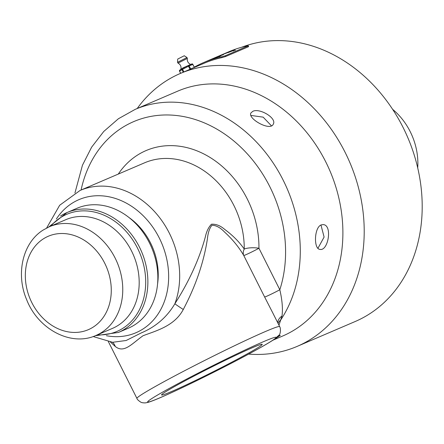 <?xml version="1.0" encoding="UTF-8"?>
<svg xmlns="http://www.w3.org/2000/svg" width="444" height="444" viewBox="0 0 444 444"><rect width="100%" height="100%" fill="white"/><g stroke="black" fill="none" stroke-linecap="round" stroke-linejoin="round"><path stroke-width="0.67" d="M320.962 225.019L324.103 237.063L317.954 248.263M250.916 115.434L263.164 117.155L271.439 125.83M215.451 57.498L216.666 56.971A350.666 340.581 66.1 0 0 216.106 57.209L215.146 57.62A149.284 121.534 66.8 0 1 215.445 57.492M216.345 57.11L217.183 56.749A149.284 121.534 66.8 0 1 217.721 56.521L216.012 57.254A149.284 121.534 66.8 0 1 216.533 57.037L216.2 57.182A149.284 121.534 -113.2 0 0 215.679 57.398L214.607 57.859A149.284 121.534 -113.2 0 0 214.041 58.092L215.112 57.637A149.284 121.534 -113.2 0 0 214.807 57.764L203.568 62.582A149.284 121.534 66.8 0 1 221.795 56.777L222.017 57.592A148.44 120.846 -113.2 0 0 203.901 63.359L180.22 73.51A148.44 120.846 -113.2 0 0 172.056 77.461A148.44 120.846 -113.2 0 0 137.207 108.508M235.048 50.2L233.45 50.622L234.787 50.166M235.192 50.139L233.605 50.672L234.893 50.139M233.605 50.672L233.305 50.666M233.172 50.638A1444.132 1168.958 75 0 0 228.51 52.442A149.284 121.534 -113.2 0 0 227.839 52.653A5141.143 2220.672 -108.6 0 1 229.848 51.726A1438.965 1166.749 72.8 0 0 225.841 53.319A149.284 121.534 -113.2 0 0 225.286 53.513A1444.132 1170.617 -107.6 0 1 229.925 51.659A149.284 121.534 66.8 0 1 230.775 51.376A5383.311 2343.393 71.7 0 0 228.915 52.237A1442.073 1167.742 -105.3 0 1 232.606 50.805A149.284 121.534 66.8 0 1 233.172 50.638M225.025 53.585L224.547 53.774A149.284 121.534 -113.2 0 0 222.821 54.418L223.299 54.224A149.284 121.534 66.8 0 1 223.859 54.007A1439.748 1168.192 -109.1 0 1 227.544 52.509A149.284 121.534 -113.2 0 0 226.978 52.714L227.45 52.52A149.284 121.534 66.8 0 1 229.182 51.909L228.71 52.098A149.284 121.534 -113.2 0 0 228.144 52.298A1439.748 1167.998 71.4 0 0 224.453 53.791A149.284 121.534 66.8 0 1 225.025 53.585M223.082 54.301L222.533 54.529A149.284 121.534 -113.2 0 0 219.98 55.556A1444.132 1172.01 -111.9 0 1 224.586 53.613A149.284 121.534 66.8 0 1 225.175 53.38A1447.124 1174.058 68.7 0 0 221.112 55.084A149.284 121.534 66.8 0 1 223.082 54.301M220.413 55.367L221.65 54.834M221.906 54.723L221.229 55.012M219.197 55.889L220.452 55.345M220.557 55.3L220.18 55.461M221.273 55.361L221.14 55.05L216.583 57.004M222.078 54.651A149.284 121.534 66.8 0 1 222.194 54.601L220.818 55.195M223.16 54.196L222.76 54.368M222.194 54.601L228.982 51.693A149.284 121.534 -113.2 0 1 247.208 45.887L247.913 46.054L248.135 46.87L225.524 56.56L222.017 57.592M234.71 50.261L234.626 50.25A149.284 121.534 -113.2 0 0 234.31 50.339L234.11 50.422A149.284 121.534 66.8 0 1 234.432 50.339L234.715 50.233M234.36 50.422A149.284 121.534 -113.2 0 0 234.182 50.472L234.204 50.416A149.284 121.534 -113.2 0 0 234.01 50.466L233.677 50.61A149.284 121.534 -113.2 0 0 233.527 50.655L234.26 50.339A149.284 121.534 66.8 0 1 234.748 50.2L234.36 50.422M218.426 56.338L218.104 56.471A149.284 121.534 -113.2 0 0 215.945 57.309L216.261 57.171A149.284 121.534 66.8 0 1 217.066 56.854L219.153 55.961A149.284 121.534 -113.2 0 0 218.348 56.277L219.98 55.611A149.284 121.534 66.8 0 1 220.44 55.433L217.638 56.638A149.284 121.534 66.8 0 1 218.426 56.338M223.421 54.44L221.595 55.034A149.284 121.534 -113.2 0 0 221.556 55.05L219.458 55.944A149.284 121.534 66.8 0 1 219.503 55.927L221.573 55.117A149.284 121.534 -113.2 0 0 221.317 55.206L221.667 55.062A149.284 121.534 66.8 0 1 221.867 54.989L223.31 54.484M214.63 57.92L214.624 57.898A149.284 121.534 66.8 0 1 215.212 57.67L209.529 60.029M209.557 60.018L212.027 58.958A149.284 121.534 66.8 0 1 212.609 58.713L214.624 57.898M215.584 57.72L213.431 58.464A149.284 121.534 66.8 0 1 213.475 58.447L218.065 56.677A149.284 121.534 -113.2 0 0 218.021 56.693L215.584 57.72M214.763 57.909L215.051 57.82M219.741 56.405L219.697 56.277A1530.623 452.292 -108.4 0 1 220.457 55.866A1545.203 1241.319 73.9 0 0 218.293 56.721A149.284 121.534 66.8 0 1 219.697 56.277M216.494 57.431A149.284 121.534 -113.2 0 0 215.889 57.637A1462.875 1183.421 -106.7 0 1 220.524 55.8A149.284 121.534 66.8 0 1 221.267 55.567A1462.875 421.262 71.9 0 0 219.691 56.432A149.284 121.534 -113.2 0 0 219.053 56.627A1565.783 467.754 -108.1 0 1 219.508 56.377A149.284 121.534 -113.2 0 0 217.776 56.926A1565.783 1256.243 73.3 0 0 216.494 57.431M194.283 67.149A149.284 121.534 66.8 0 1 203.568 62.582M225.524 56.56L225.302 55.744L221.795 56.777M225.302 55.744L248.335 45.788L248.557 46.609M248.551 46.598L248.135 46.87M194.072 67.571L194.389 67.36L192.818 64.408M190.842 64.386L191.764 63.992A0.833 0.677 66.8 0 1 192.735 64.408L194.389 67.36M194.244 67.416L190.676 68.942L189.166 65.94A0.833 0.677 -113.2 0 0 188.195 65.518L188.478 66.267L192.879 64.358A0.833 0.833 0 0 0 191.808 63.969L190.792 64.402A0.833 0.677 66.8 0 1 191.719 64.846M190.748 64.424L190.792 64.402A0.833 0.677 66.8 0 0 190.748 64.424L189.205 65.085A0.833 0.677 66.8 0 1 189.249 65.063L188.239 65.496A0.833 0.833 0 0 0 188.189 65.518L186.502 66.378L186.796 67.122L188.478 66.267L189.993 69.27L190.676 68.942M189.993 69.27L189.344 69.597M189.283 65.052L189.249 65.063A0.833 0.677 66.8 0 1 190.176 65.507M190.348 64.585L182.85 67.96L180.564 69.597A0.833 0.755 57.9 0 0 180.497 69.636L180.497 69.636A0.833 0.755 57.9 0 0 180.258 70.668L182.545 69.281L182.262 68.537A0.833 0.755 57.9 0 0 181.951 69.603L183.261 72.206M188.189 65.518L183.944 67.677L184.232 68.426L186.796 67.122M186.502 66.378L186.208 66.522L186.502 66.378M182.123 68.62L181.585 68.959A0.833 0.755 57.9 0 0 181.518 68.992L181.518 68.992A0.833 0.755 57.9 0 0 181.28 70.024M181.479 69.02L182.19 68.57A0.833 0.833 0 0 1 182.256 68.537L183.938 67.682M181.585 68.959L180.564 69.597M186.996 57.542L184.266 55.755L177.722 59.058L177.533 62.304L178.016 63.115L187.362 58.419L186.974 57.537L177.533 62.304M48.696 227.023L67.022 212.543A65.229 53.102 -113.2 0 1 139.627 247.469A65.229 53.102 -113.2 0 1 124.925 328.982A65.229 53.102 -113.2 0 1 121.995 330.719A65.229 53.102 -113.2 0 1 118.409 332.456L128.383 328.183A65.229 53.102 -113.2 0 0 134.898 324.708A65.229 53.102 -113.2 0 0 149.6 243.195A65.229 53.102 -113.2 0 0 76.995 208.269L67.022 212.543A65.229 53.102 -113.2 0 0 60.506 216.023M417.715 167.882A59.59 48.513 -113.2 0 0 410.184 131.591A59.59 48.513 -113.2 0 0 392.618 109.324M160.85 98.385L135.176 109.379A133.211 108.447 -113.2 0 1 271.722 160.828A133.211 108.447 -113.2 0 1 280.686 320.002A10.662 9.38 12 0 0 278.111 323.504M252.73 111.389C259.374 107.648 277.15 118.171 273.249 124.198C270.357 131.618 247.23 118.565 250.949 112.909L252.73 111.389M321.223 224.897L323.254 224.603C332.667 225.069 328.233 251.254 320.035 249.384C313.47 249.3 314.163 227.35 321.223 224.897M241.725 47.23A148.44 120.846 66.8 0 1 408.658 139.644A148.44 120.846 66.8 0 1 355.144 321.534L297.158 346.387A148.44 120.846 -113.2 0 0 305.322 342.429A148.44 120.846 -113.2 0 0 347.491 157.259A148.44 120.846 -113.2 0 0 180.22 73.51M278.516 335.747L280.308 335.375L273.843 339.593M259.823 346.442A56.333 2.453 -26.7 0 1 241.958 356.771A56.333 2.453 -26.7 0 1 189.766 383.222A56.333 2.453 -26.7 0 1 161.566 394.96A56.333 2.453 -26.7 0 1 210.789 367.46A56.333 2.453 -26.7 0 1 262.215 344.339A56.333 2.453 -26.7 0 1 259.823 346.442M248.64 354.101A148.44 120.846 -113.2 0 0 297.158 346.387M278.965 325.208L282.001 316.023C282.945 308.852 282.218 300.1 279.82 289.76A10.662 0.466 -26.7 0 1 270.196 294.644A10.662 0.466 -26.7 0 1 264.635 297.003L272.971 313.286M110.334 341.941L115.196 346.409A10.662 8.958 123.7 0 0 112.41 342.263M115.196 346.409C123.959 353.624 131.546 343.961 143.035 335.742C155.811 330.852 174.503 326.162 183.278 309.485A10.662 0.405 32.8 0 1 174.869 303.757C167.038 317.049 155.833 326.773 141.248 332.928L126.163 340.498L112.621 342.291L93.14 336.546M183.278 309.485C195.832 285.697 203.89 262.049 207.448 238.533C208.064 232.589 209.557 228.161 211.932 225.236C216.1 225.313 220.329 227.606 224.62 232.112C232.495 239.316 238.878 247.114 243.762 255.505A10.662 7.887 149.5 0 1 244.244 249.062C239.261 241.886 232.756 235.342 224.725 229.426C220.413 225.657 215.989 223.926 211.455 224.226C208.575 227.145 206.538 231.368 205.344 236.902C199.384 258.902 189.227 281.191 174.869 303.757A80.392 65.451 -113.2 0 0 157.154 214.58A80.392 65.451 -113.2 0 0 80.031 190.476L59.674 205.261L46.637 228.022M277.661 322.616A10.662 9.052 170.6 0 1 282.001 316.023M210.228 59.746L210.356 60.045M179.598 71.118L179.587 71.09A0.833 0.755 -122.1 0 1 179.892 70.019L180.431 69.68M189.205 65.085L188.289 65.479M183.883 71.939L182.545 69.281L184.232 68.426M180.697 73.304L179.587 71.09L180.258 70.668M178.038 63.12L178.016 63.115C180.408 64.43 181.38 66.434 180.936 69.125M50.816 226.107A63.708 51.865 66.8 0 1 60.373 217.721A63.708 51.865 66.8 0 1 63.231 216.017A63.708 51.865 66.8 0 1 137.49 248.118A63.708 51.865 66.8 0 1 120.429 329.742A63.708 51.865 66.8 0 1 97.414 334.837M49.445 226.695L65.873 219.652A59.146 48.152 66.8 0 1 131.707 251.321A59.146 48.152 66.8 0 1 118.376 325.236A59.146 48.152 66.8 0 1 112.471 328.388L96.043 335.425A59.146 48.152 -113.2 0 0 117.005 262.093A59.146 48.152 -113.2 0 0 49.445 226.695L43.124 230.07C22.478 242.929 15.695 274.103 26.623 299.589C37.873 328.971 70.874 346.942 96.043 335.425M43.207 238.966A50.816 41.37 66.8 0 1 111.061 285.381A50.816 41.37 66.8 0 1 50.633 324.547A50.816 41.37 66.8 0 1 43.207 238.966M81.08 190.026A122.544 99.767 66.8 0 1 210.894 125.913A122.544 99.767 66.8 0 1 279.82 289.76L258.952 248.257A10.662 0.466 -26.7 0 1 249.328 253.147A10.662 0.466 -26.7 0 1 243.762 255.505L264.635 297.003M118.293 174.076A91.053 74.131 -113.2 0 1 204.973 154.54A91.053 74.131 -113.2 0 1 258.952 248.257A10.662 2.936 0.5 0 0 244.244 249.062A80.392 65.451 66.8 0 0 144.6 162.804L80.031 190.476M250.266 353.208A71.895 3.13 -26.7 0 1 160.367 397.596A71.895 3.13 -26.7 0 1 173.515 386.097A71.895 3.13 -26.7 0 1 263.414 341.708A71.895 3.13 -26.7 0 1 250.266 353.208M279.676 326.618A79.892 3.48 153.3 0 0 206.738 359.407A79.892 3.48 153.3 0 0 136.93 398.412C137.035 399.273 138.312 400.51 140.748 402.131C141.625 402.675 143.173 402.93 145.388 402.891L147.846 402.419C151.648 401.332 158.125 398.718 167.277 394.577C189.122 384.793 226.268 366.278 250.488 353.102C261.993 346.864 270.019 342.202 274.559 339.105L278.937 335.198C280.519 334.365 280.974 328.443 279.676 326.618L272.955 313.259M56.366 219.031A72.394 58.935 66.8 0 1 151.249 225.008A72.394 58.935 66.8 0 1 139.927 330.808A72.394 58.935 66.8 0 1 106.366 335.703M161.061 98.291L177.772 91.125A133.211 108.447 66.8 0 1 327.888 166.284A133.211 108.447 66.8 0 1 290.043 332.456A133.211 108.447 66.8 0 1 282.717 336.003L272.905 340.209M157.553 284.121A60.068 48.901 -113.2 0 0 129.015 217.538M235.326 50.4L235.22 50.083M233.378 51.032L233.272 50.721M222.477 54.845L222.344 54.54M220.718 55.594L220.59 55.289M223.56 54.695L223.443 54.379M222.294 55.239L222.178 54.928M215.645 57.92L215.529 57.609M216.256 57.77L216.139 57.454M180.98 69.32L179.826 70.058A0.833 0.833 0 0 0 179.526 71.14L180.63 73.332M183.944 67.677L182.256 68.537M190.448 64.341C188.023 63.092 186.996 61.117 187.362 58.419M118.409 332.456L95.288 335.742M108.342 341.569L136.93 398.412M74.947 192.968L82.445 165.246L91.653 147.136L103.757 131.468L118.409 118.742L135.176 109.379"/></g></svg>
